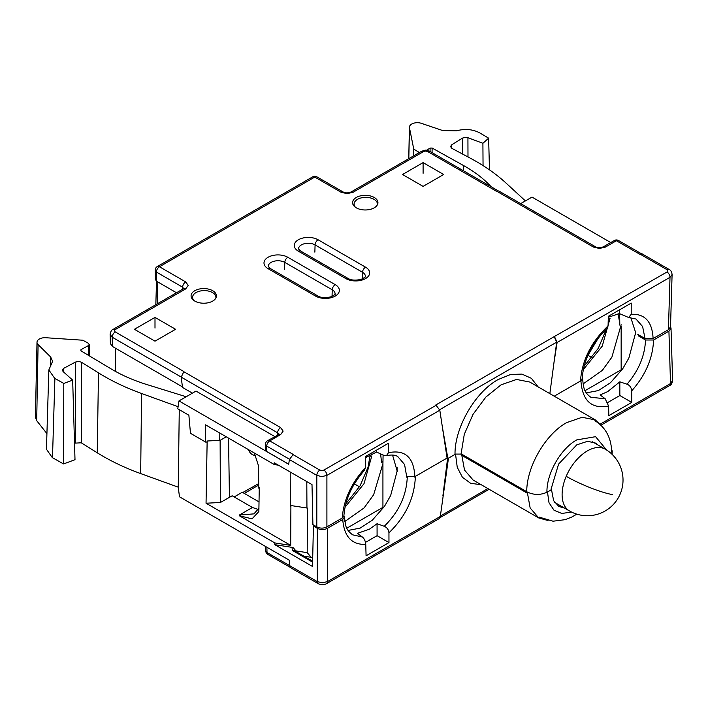 <?xml version="1.0" encoding="UTF-8"?>
<svg xmlns="http://www.w3.org/2000/svg" width="708" height="708" viewBox="0 0 708 708"><rect width="100%" height="100%" fill="white"/><g stroke="black" fill="none" stroke-linecap="round" stroke-linejoin="round"><path stroke-width="1.06" d="M258.703 483.608L242.738 492.511M255.712 455.563A22.842 12.956 -59.1 0 1 252.19 454.483A22.842 12.956 -59.1 0 1 248.526 449.651M115.28 371.293L115.28 348.097M176.504 292.758L156.698 281.324L155.441 279.625L155.167 270.385A4.283 2.469 -1.7 0 0 156.415 272.067A4.283 2.469 -60 0 1 156.415 272.005A4.283 2.469 -60 0 1 159.45 266.757L314.794 177.071L341.035 192.222L347.097 193.673L353.15 192.222L423.605 151.547L425.632 151.061L427.65 151.547L496.299 191.178L498.768 190.956L595.534 246.826A4.283 2.469 -60 0 0 593.393 247.039L599.455 248.481L605.508 247.039A4.283 2.469 -120 0 0 603.366 246.826L614.27 240.525A4.283 2.469 60 0 1 616.411 240.738L639.873 254.287L642.085 253.853L669.122 269.456A4.283 2.469 120 0 0 666.98 269.668L667.812 270.837L666.98 272.005L554.196 336.627L556.692 342.15L549.851 393.648M112.483 346.486L110.395 343.646L110.112 334.335L112.209 337.22L112.483 346.486L182.425 386.86M192.408 393.152L182.496 387.435L181.204 377.134L183.885 371.55L115.236 331.91A4.283 2.469 120 0 0 112.209 337.22L181.195 377.045M461.085 454.961L527.274 493.157M551.001 489.387L558.612 464.059L576.79 444.828L587.622 441.296L595.481 443.066L598.101 445.066M606.579 449.996L595.587 436.677L576.71 439.916C560.462 448.801 546.16 474.254 546.965 492.883M602.499 426.862L595.322 419.897L529.743 382.037L516.566 379.453L501.087 384.807L485.883 397.055L472.988 414.419L464.289 434.323L461.085 453.837M595.304 419.888L582.082 417.295L566.621 422.641C545.142 434.367 525.947 467.988 526.77 492.883M455.032 454.961C454.244 428.402 474.864 392.285 498.06 379.585L510.486 374.523L521.902 374.089L531.363 378.311L538.08 386.851M447.96 459.041L442.376 427.101L447.093 458.049M278.483 434.393A4.283 2.469 60 0 1 278.492 434.385A4.283 2.469 60 0 1 280.634 434.597L269.73 440.898A4.283 2.469 -120 0 0 267.589 440.686A4.283 4.283 0 0 0 265.447 444.261A4.283 2.469 1.7 0 0 266.704 446.075A4.283 2.469 -60 0 1 269.73 440.898L293.192 454.439L289.395 459.563L316.812 475.395L321.857 476.626L326.901 475.395L326.901 526.876L342.229 518.026C343.601 499.936 351.274 483.21 365.257 467.846L365.576 456.465L388.462 443.252L388.444 452.713C405.259 449.35 414.065 457.518 414.87 477.227M442.376 427.101L439.801 410.162L435.809 404.976L554.196 336.627M388.444 452.713L386.453 455.669L383.763 455.297L376.559 452.067L365.54 457.616M376.559 450.129L376.559 452.067M397.392 471.802L392.542 455.04M406.799 477.227L404.578 464.519L397.781 456.58C395.365 454.899 391.586 454.598 386.453 455.669M207.134 442.022L205.683 442.093L190.47 433.314L188.877 415.215L177.77 408.808L178.974 400.914L196.001 391.082L274.757 436.544M288.687 464.174L266.544 451.385L265.288 449.598L265.447 444.261M289.395 459.563L288.678 464.244L178.974 400.914M278.864 434.517L277.607 432.792A4.283 2.469 -60 0 1 280.634 427.605L283.138 431.101L280.634 434.597M278.855 434.562L267.589 440.686M113.094 329.37A4.283 2.469 -120 0 1 115.236 329.583L185.691 288.899A4.283 2.469 -120 0 0 183.549 288.687L113.094 329.37C111.616 329.848 110.616 331.53 110.121 334.406M205.683 442.093L205.541 424.835L274.315 464.545L274.27 462.802L311.998 484.582L312.909 524.619L316.812 526.876L316.812 475.395A4.283 2.469 -60 0 1 319.839 470.094L321.857 470.572L323.875 470.094L436.234 405.224M185.691 288.899L188.204 285.404L185.691 281.908A4.283 2.469 120 0 0 182.664 287.156A4.283 2.469 120 0 0 182.664 287.218L183.921 288.988M175.575 329.291L154.999 317.414L134.423 329.291L154.999 341.168L175.575 329.291M423.101 186.381L443.677 174.504L423.101 162.619L402.525 174.504L423.101 186.381M374.231 197.47A12.682 7.319 180 0 1 377.939 202.833A12.682 7.319 180 0 1 369.974 209.453A12.682 7.319 180 0 1 356.292 207.825A12.682 7.319 180 0 1 352.584 202.833A12.682 7.319 180 0 1 360.266 195.921A12.682 7.319 180 0 1 374.231 197.47M212.719 290.723A12.682 7.319 180 0 1 216.436 296.077A12.682 7.319 180 0 1 208.462 302.697A12.682 7.319 180 0 1 194.788 301.077A12.682 7.319 180 0 1 191.08 296.077A12.682 7.319 180 0 1 198.753 289.165A12.682 7.319 180 0 1 212.719 290.723M154.999 317.414L154.999 328.087M423.101 162.619L423.101 173.292M554.621 336.875L557.107 342.495L670.007 277.306L672.096 274.492C671.697 271.784 670.706 270.102 669.122 269.456M557.107 342.495L553.966 362.682M580.418 381.656C581.843 360.655 591.065 342.07 608.075 325.91L608.34 316.308L631.235 303.095L631.209 314.299C644.961 313.653 652.263 321.733 653.103 338.548L668.423 329.698L670.007 277.306A4.283 2.469 -120 0 0 670.007 277.244A4.283 2.469 -120 0 0 666.98 272.005M672.096 274.492L670.511 326.857L668.423 329.698M520.699 203.621L532.018 197.089L610.765 242.552M423.605 151.547A4.283 2.469 60 0 0 421.472 151.335L351.009 192.01A4.283 2.469 60 0 1 353.15 192.222M351.009 192.01C348.097 193.187 345.495 193.187 343.176 192.01L343.176 192.01A4.283 2.469 120 0 0 341.035 192.222M635.563 332.326L635.625 334.264L635.563 332.326L630.766 317.503M631.209 314.299L628.642 317.494L619.323 313.573L608.314 317.264M637.793 334.371L645.023 338.548L642.616 326.556L636.005 319.034L628.642 317.494M608.075 325.91L607.278 328.246C591.746 343.424 583.348 360.461 582.091 379.355M619.332 309.962L619.323 313.573M653.103 338.548L645.023 338.548M609.544 319.211L608.296 318.113M619.633 313.724L619.783 323.22L618.031 313.759M619.81 325.131L619.783 323.22M326.901 526.876C323.538 528.522 320.175 528.522 316.812 526.876M344.407 517.07C345.787 525.522 344.902 528.814 352.611 534.823L362.354 537L357.336 533.381L369.505 529.133L377.063 523.716L384.267 526.301C399.002 511.795 406.675 495.149 407.304 476.351L415.375 476.36C414.569 497.715 405.764 516.53 388.949 532.805L388.966 542.576L366.08 555.789L365.762 544.381C351.779 544.903 344.106 536.602 342.734 519.486L344.407 517.07L343.893 515.796L342.229 518.026M259.252 488.423L258.756 488.139L258.509 465.811L254.349 453.014M219.816 433.084L219.746 440.376M278.386 465.174L274.315 464.545M290.209 471.997L290.395 506.415M306.794 481.573L306.945 508.017M371.319 456.749L369.735 454.996M380.603 453.881L381.585 462.678M365.257 467.846L364.531 470.245C351.973 484.555 345.097 499.733 343.902 515.778M215.869 298.059A11.673 6.744 0 0 0 215.931 297.272A11.673 6.744 0 0 0 212.515 292.59A11.673 6.744 0 0 0 199.86 291.112A11.673 6.744 0 0 0 192.585 297.272A11.673 6.744 0 0 0 194.01 300.581M611.5 453.793L612.216 451.27L611.544 448.722M554.24 396.179L580.923 380.78L582.596 378.417L582.18 377.214M610.048 318.334L602.242 346.132L583.215 369.744M583.073 383.948L602.349 370.355L611.889 357.177L621.155 324.742M635.288 332.902L635.244 334.203L635.288 332.902M621.155 326.069L621.155 369.815L621.757 370.16M582.596 378.417C583.489 387.488 583.737 392.073 590.835 397.285L605.181 398.754L600.145 394.914L607.73 391.595L619.827 381.833L627.023 384.205C638.687 370.576 644.855 355.841 645.528 339.999L638.297 335.831A45.684 26.373 -60 0 0 638.315 334.672M635.244 334.203L628.881 358L622.713 368.797L610.491 382.709L598.366 390.577L586.321 392.896M668.927 331.158L671.016 328.167L672.6 380.532L670.511 383.55L668.927 331.158L653.608 339.999C652.767 358.398 645.466 375.346 631.713 390.843L631.74 402.418L608.845 415.631L608.579 406.003C591.569 409.251 582.348 400.843 580.923 380.78M631.713 390.843C631.332 387.488 629.766 385.276 627.023 384.205M619.827 381.833L619.854 395.524L631.74 402.418M645.528 339.999L653.608 339.999M671.016 328.167L670.511 326.724M639.306 335.247L638.297 335.831M342.734 519.486L327.406 528.327L327.406 581.631A4.283 2.469 60 0 1 327.406 581.693A4.283 2.469 60 0 1 326.521 583.658L439.04 518.699L440.314 516.451L327.406 581.631L322.361 582.817L317.317 581.631A4.283 2.469 120 0 0 317.317 581.693A4.283 2.469 120 0 0 318.202 583.658L291.174 568.046L289.908 565.869L289.183 560.116L179.478 496.786L178.248 487.175L140.671 473.581A213.763 123.413 180 0 1 103.041 456.271A213.763 123.413 180 0 1 97.244 452.793L81.243 442.801L74.517 443.155M440.314 516.451L448.465 458.165L455.536 454.085L461.589 454.085L464.519 470.068L473.148 480.068L538.726 517.929L548.001 520.53M415.375 476.36L447.677 457.704L442.881 495.936M397.356 470.271L390.657 495.538L384.488 506.335L372.266 520.247L360.133 528.115L348.097 530.434M397.374 470.625L397.02 471.749M447.739 457.74L448.465 458.165M564.603 508.14L558.869 506.477L553.638 500.698L551.505 489.679L547.47 492.007C540.735 495.202 534.009 495.202 527.274 492.007L461.589 454.085M289.899 565.807L317.317 581.631L317.317 528.327L313.423 526.079L312.502 566.471L274.775 544.682L274.819 542.93L206.046 503.22L207.152 441.004L220.117 440.349L226.268 436.801M179.274 409.675L178.248 487.175M317.317 528.327C320.68 529.973 324.043 529.973 327.406 528.327M313.423 526.079L314.432 525.495M362.354 537C364.284 538.558 365.416 541.018 365.762 544.381M388.949 532.805C388.639 529.708 387.081 527.54 384.267 526.301M377.063 523.716L377.09 535.682L388.966 542.576M377.09 535.682L365.487 542.381M397.082 467.094L397.064 470.439M344.849 521.486L364.116 507.901L373.656 494.715L382.931 463.607L383.09 454.996M382.931 463.607L382.931 507.353L383.532 507.698M382.931 462.289L381.577 461.501M354.363 483.865L359.478 486.821M220.117 440.349L220.409 502.494L232.171 495.777L252.446 507.477L258.34 509.521M234.18 496.936L242.286 492.246L259.101 501.954M244.287 493.405L258.721 485.069M229.436 497.29L228.542 438.119M220.409 502.494L206.046 503.22M259.261 487.272L258.863 511.539L252.03 518.875L239.233 515.681L290.687 545.39L290.899 505.539L290.395 505.238M274.819 542.93L290.687 545.39M290.899 505.539L307.449 508.096L307.201 552.656L311.193 557.285L312.697 558.152M371.824 455.872L364.018 483.679L344.991 507.282M259.031 508.105L253.924 513.866L239.322 515.061L239.233 515.681M346.849 528.186L382.931 507.353M295.917 551.258L294.926 550.966A1.425 0.805 178 0 1 295.864 550.904L295.864 550.886A1.425 0.805 179.1 0 0 294.9 550.948M312.626 561.187L293.882 550.364A2.859 1.646 120 0 0 292.457 550.505L291.97 547.346L274.775 544.682M291.97 547.346L293.439 547.868L295.864 550.886M294.289 550.594L295.856 550.275M307.201 552.656L295.864 550.904L296.033 551.603M140.671 473.581L141.573 393.489A212.064 122.431 0 0 1 104.235 376.32A212.064 122.431 0 0 1 98.492 372.868L81.332 362.16L78.473 361.443L75.402 362.098L63.72 368.328L63.826 372.204M141.573 393.489L178.097 406.702M186.186 396.745L146.99 384.594A144.821 83.615 180 0 1 113.085 370.054A144.821 83.615 180 0 1 111.262 368.983L80.916 350.823L80.969 349.655L88.314 345.646L89.208 344.424L88.376 343.274L82.818 340.221L45.843 337.734A7.921 4.575 0 0 0 37.002 342.229A7.921 4.575 0 0 0 38.09 344.592L50.657 356.974L52.613 361.275L48.843 369.965L54.693 378.329L63.782 383.435L72.667 380.134L63.021 371.488L62.375 369.833L63.72 368.328M80.916 350.823L80.969 349.655L80.986 350.858M72.667 380.134L75.004 459.687L63.561 463.944L52.303 457.607L46.454 449.244L48.843 369.965M37.002 342.229L35.4 417.18L36.692 420.658L46.923 433.615M50.418 365.682L50.657 356.974M63.561 463.944L63.782 383.435M547.47 492.007L549.027 502.795L554.019 510.238L561.825 513.459L571.533 512.061M527.274 492.007L530.15 507.955L538.708 517.92M481.263 484.75L470.67 483.299L462.43 477.307L457.244 467.298L455.536 454.085M426.455 150.308L430.101 148.078L432.128 148.043L463.59 165.566A144.821 83.615 180 0 1 465.439 166.619A144.821 83.615 180 0 1 490.635 186.195L491.166 186.77M525.398 200.904L506.034 183.071A212.064 122.431 0 0 0 476.298 161.512A212.064 122.431 0 0 0 470.324 158.194L451.899 148.361L450.518 146.583M450.527 146.636L451.66 144.866L462.466 138.122L465.067 137.343L467.926 137.715L482.909 143.281L488.626 138.157L479.776 132.909C472.829 129.254 465.076 128.546 456.527 130.803L442.792 130.582L421.349 123.325A7.921 4.575 0 0 0 409.419 127.21A7.921 4.575 0 0 0 409.472 127.803L413.764 149.149L419.401 152.521M588.003 355.336L591.968 357.629M482.909 143.281L483.051 165.592M489.485 169.867L488.626 138.157M413.764 149.149L413.631 155.857M619.854 395.524L607.791 402.489M605.181 398.754L608.579 406.003M585.074 390.639L621.155 369.815M377.382 204.816A11.673 6.744 0 0 0 377.444 204.028A11.673 6.744 0 0 0 374.028 199.337A11.673 6.744 0 0 0 361.363 197.859A11.673 6.744 0 0 0 354.089 204.028A11.673 6.744 0 0 0 355.513 207.338M605.181 449.155A35.692 20.603 120 0 0 601.145 447.695A35.692 20.603 120 0 0 566.214 476.316A35.692 20.603 120 0 0 569.498 510.964A35.692 35.692 0 0 0 620.164 494.06A35.692 35.692 0 0 0 605.181 449.155L592.446 441.801M612.57 494.626A35.692 5.983 -156.9 0 1 566.214 476.316M439.695 409.693L556.692 342.15M323.875 470.094A4.283 2.469 -120 0 1 326.901 475.334A4.283 2.469 -120 0 1 326.901 475.395L439.81 410.215M181.204 377.134L277.607 432.792L277.536 434.942M280.634 427.605L183.708 371.647M115.236 329.583L114.395 330.751L115.236 331.91M319.839 470.094L292.962 454.571M185.691 281.908L159.45 266.757A4.283 2.469 -120 0 0 157.309 266.544A4.283 4.283 0 0 0 155.167 270.385M496.467 191.08L593.393 247.039M605.508 247.039L616.411 240.738A4.283 2.469 -60 0 1 618.553 240.525L641.386 253.712M640.103 254.154L666.98 269.668M298.36 251.19L345.805 278.58A13.965 8.062 180 0 0 365.549 278.58A13.965 8.062 180 0 0 365.549 267.173L318.104 239.782A13.965 8.062 180 0 0 298.36 239.782A13.965 8.062 180 0 0 298.36 251.19A4.283 2.469 -60 0 1 300.502 250.977L347.938 278.368A4.283 2.469 120 0 0 345.805 278.58M268.075 268.668L315.52 296.059A13.965 8.062 180 0 0 335.265 296.059A13.965 8.062 180 0 0 335.265 284.66L287.82 257.269A13.965 8.062 180 0 0 268.075 257.269A13.965 8.062 180 0 0 268.075 268.668A4.283 2.469 -60 0 1 270.217 268.456L317.662 295.847A4.283 2.469 120 0 0 315.52 296.059M335.265 284.66A4.283 2.469 120 0 0 332.238 289.784A9.682 5.593 180 0 1 335.07 293.873C335.884 294.006 334.512 294.979 330.972 296.794C325.255 298.121 320.812 297.811 317.662 295.847M284.581 269.633L284.793 262.394A4.283 2.469 -60 0 1 287.82 257.269M270.217 268.456L268.27 266.482A9.682 5.593 180 0 1 274.129 261.208A9.682 5.593 180 0 1 284.793 262.394L332.238 289.784L332.043 296.386M365.549 267.173A4.283 2.469 120 0 0 362.523 272.297A9.682 5.593 180 0 1 365.355 276.386C366.169 276.518 364.797 277.492 361.257 279.306C355.54 280.642 351.097 280.324 347.938 278.368M314.865 252.145L315.078 244.906A4.283 2.469 -60 0 1 318.104 239.782M300.502 250.977L298.555 248.995A9.682 5.593 180 0 1 304.413 243.72A9.682 5.593 180 0 1 315.078 244.906L362.523 272.297L362.328 278.908M421.472 151.335C426.305 149.857 424.481 149.68 429.791 151.335L429.791 151.335A4.283 2.469 120 0 0 427.65 151.547M314.794 177.071A4.283 2.469 -60 0 1 316.936 176.858A4.283 4.283 0 0 0 312.653 176.858A4.283 2.469 60 0 1 314.794 177.071M182.726 289.165L182.664 287.218L156.415 272.067L156.698 281.324M289.457 459.218L266.704 446.075L266.544 451.385M157.813 281.97L157.149 303.936M672.6 380.532C672.193 383.267 671.202 384.94 669.626 385.568L669.626 385.568A4.283 2.469 -120 0 0 670.511 383.612A4.283 2.469 -120 0 0 670.511 383.55L600.366 424.048M326.521 583.658L326.521 583.658C324.105 585.056 321.335 585.056 318.202 583.658M267.881 554.461A4.283 2.469 -60 0 1 266.996 552.532A4.283 2.469 179.1 0 1 265.739 550.815A4.283 4.283 0 0 0 267.881 554.461L290.625 567.595M289.891 565.754L266.996 552.532L266.916 547.257M252.446 507.477L239.322 515.061M311.193 557.285L303.936 556.169M292.457 550.505L312.609 562.134M75.305 442.739L75.402 362.098M81.455 362.231L81.358 442.872M88.473 355.345L88.314 345.646M54.888 378.435L52.489 457.713M36.692 420.658L38.09 344.592M98.492 372.868L97.244 452.793M487.892 488.582L440.367 516.026M430.057 151.485L430.101 148.078M463.59 165.566L463.51 170.796M432.137 148.052L432.066 152.645M451.66 144.866L451.757 148.282M462.519 154.025L462.466 138.122M467.926 137.715L467.988 156.955M408.817 158.636L409.472 127.803M598.579 337.601L587.844 355.505M569.498 510.964L554.585 502.361M594.844 420.694C605.65 427.349 611.269 437.792 611.703 452.023M618.553 240.525A4.283 4.283 0 0 0 614.27 240.525M603.366 246.826C600.384 247.977 597.773 247.977 595.534 246.826M429.791 151.335L497.981 190.7M343.176 192.01L316.936 176.858M312.653 176.858L157.309 266.544M183.921 288.952L184.071 288.298L183.549 288.687M156.53 281.226L155.822 304.697M192.585 297.272L192.541 299.316M215.931 297.272L215.949 297.909M584.029 366.31L598.278 348.327L606.437 329.016M669.626 385.568L601.216 425.066M345.805 503.848L360.053 485.865L368.018 467.271L370.063 455.651M293.882 550.364L294.059 551.063M89.208 344.424L89.394 355.894M265.739 550.815L265.677 546.549M539.169 517.114L553.045 521.203L565.303 519.645L571.737 517.07L576.808 514.158M612.093 454.35L612.216 451.27M489.122 489.29L439.951 517.672M409.419 127.21L408.746 158.681M354.089 204.028L354.053 206.072M377.444 204.028L377.461 204.665"/></g></svg>
